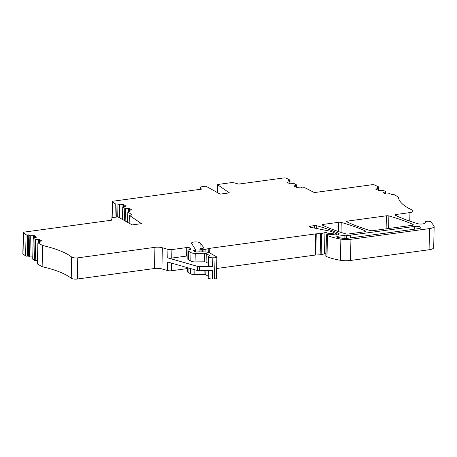 <?xml version="1.0" encoding="UTF-8"?>
<svg xmlns="http://www.w3.org/2000/svg" width="457" height="457" viewBox="0 0 457 457"><rect width="100%" height="100%" fill="white"/><g stroke="black" fill="none" stroke-linecap="round" stroke-linejoin="round"><path stroke-width="0.69" d="M37.874 242.793L42.581 245.506L42.135 266.682L37.434 263.963L37.874 242.793A1.302 0.383 -178.8 0 1 38.468 242.656L39.468 242.553L38.462 241.599L41.787 240.919L39.153 239.428A2.171 0.64 -178.8 0 1 38.497 239.462L35.669 239.479L34.115 238.708L33.172 237.988L35.543 237.343A2.171 0.64 -178.8 0 1 36.12 237.246L36.606 237.194L34.458 235.652L30.328 235.755L28.768 234.864L27.763 234.967A1.302 0.383 -178.8 0 1 26.06 234.732L23.461 232.864A2.171 0.64 -178.8 0 1 23.296 232.607A2.171 0.64 -178.8 0 1 24.45 232.07L111.714 220.183L111.057 218.766A4.347 1.28 -178.8 0 1 111.017 218.583A4.347 1.28 -178.8 0 1 113.33 217.503L116.718 217.041A1.302 0.383 -178.8 0 1 118.472 217.229L132.244 224.907L141.47 223.65L129.331 215.327L132.262 214.927L127.949 212.105A1.302 0.383 -178.8 0 1 127.829 211.939A1.302 0.383 -178.8 0 1 128.588 211.608L129.571 211.488L128.451 210.546L131.69 209.832L128.891 208.363A2.171 0.64 -178.8 0 1 128.234 208.409L125.418 208.455L123.778 207.695L122.75 206.975L125.041 206.313A2.171 0.64 -178.8 0 1 125.606 206.216L126.081 206.158L123.756 204.633L119.654 204.782L117.992 203.902L117.003 204.016A1.302 0.383 -178.8 0 1 115.273 203.793L112.485 201.965A2.171 0.64 -178.8 0 1 112.285 201.691A2.171 0.64 -178.8 0 1 113.439 201.149L201.377 189.169L200.72 187.753A4.347 1.28 -178.8 0 1 200.68 187.57A4.347 1.28 -178.8 0 1 202.994 186.49L204.65 186.267A1.302 0.383 -178.8 0 1 206.404 186.456L220.183 194.128L229.403 192.871L217.755 184.885A1.302 0.383 -178.8 0 1 217.641 184.725A1.302 0.383 -178.8 0 1 218.337 184.405L230.128 182.794A4.347 1.28 -178.8 0 1 235.069 183.074L238.64 184.097L283.546 177.979A2.171 0.64 -178.8 0 1 286.425 178.27L289.829 180.012A1.302 0.383 -178.8 0 1 290.012 180.218A1.302 0.383 -178.8 0 1 289.378 180.532L289.367 181.149M199.412 266.602L212.665 266.317A3.696 1.085 -178.8 0 1 208.472 265.151L208.649 256.64A3.696 1.085 1.2 0 1 209.626 255.931L209.757 255.64L206.261 253.624A1.822 0.537 1.2 0 0 204.479 253.304L195.236 253.384L195.059 261.895A4.347 1.28 -178.8 0 1 190.815 261.136L190.992 252.624L188.495 251.184L188.318 259.696A4.347 1.28 -178.8 0 1 187.816 259.085L187.993 250.573A4.347 1.28 1.2 0 1 189.809 249.573A2.171 0.64 1.2 0 0 190.718 249.076A2.171 0.64 1.2 0 0 190.655 248.911L189.889 248.02A2.171 0.64 -178.8 0 0 186.77 247.551L186.593 256.063L171.729 258.085A3.479 1.023 -178.8 0 1 167.77 257.868L197.658 266.408A2.171 0.64 -178.8 0 0 199.412 266.602L199.326 270.75L212.579 270.47L212.402 278.981L214.55 278.936A2.171 0.64 1.2 0 0 216.429 278.342L216.875 257.165A2.171 0.64 1.2 0 0 216.624 256.857L210.077 253.087A6.952 2.045 1.2 0 0 203.285 251.876L197.333 251.921A1.085 0.32 1.2 0 0 196.927 251.95L196.561 252.001A1.085 0.32 1.2 0 1 195.093 251.841L193.574 250.962A1.085 0.32 1.2 0 1 193.448 250.807A1.085 0.32 1.2 0 1 193.968 250.55L195.196 250.35A1.085 0.32 1.2 0 0 195.716 250.088A1.085 0.32 1.2 0 0 195.699 250.03L191.614 243.347A4.347 1.28 1.2 0 1 191.54 243.107A4.347 1.28 1.2 0 1 195.396 241.919A4.347 1.28 1.2 0 1 200.115 242.987L203.913 247.78A1.085 0.32 1.2 0 1 203.942 247.854A1.085 0.32 1.2 0 1 203.616 248.077L203.068 248.225A4.062 1.194 1.2 0 1 200.863 248.505A1.085 0.32 1.2 0 0 199.943 248.802A1.085 0.32 1.2 0 0 200.069 248.956L201.126 249.568A1.085 0.32 1.2 0 0 202.331 249.751L203.114 249.716A4.347 1.28 1.2 0 0 205.107 249.442L208.82 248.499A4.347 1.28 1.2 0 1 209.746 248.328L209.649 252.87M199.326 270.75A2.171 0.64 -178.8 0 1 197.573 270.561L167.685 262.015L167.508 270.527A3.479 1.023 -178.8 0 0 171.461 270.75L171.621 263.141M186.593 256.063A2.171 0.64 -178.8 0 1 187.878 256.017M195.059 261.895L204.302 261.815A1.822 0.537 -178.8 0 1 206.078 262.135L208.506 263.529M188.318 259.696L190.815 261.136M39.639 239.377L39.61 240.828L40.13 241.205M34.458 235.652L34.424 237.109L34.949 237.48M129.365 208.306L129.337 209.763L129.954 210.169M123.756 204.633L123.727 206.084L124.344 206.49M208.649 256.64A3.696 1.085 1.2 0 0 212.842 257.805L214.996 257.759A2.171 0.64 1.2 0 0 216.875 257.165M190.992 252.624A4.347 1.28 1.2 0 0 195.236 253.384M187.993 250.573A4.347 1.28 1.2 0 0 188.495 251.184M186.77 247.551L171.906 249.579A3.479 1.023 -178.8 0 1 167.948 249.356L167.77 257.868M434.15 226.421L433.704 247.597A8.689 2.559 1.2 0 1 429.072 249.756L429.517 228.58A8.689 2.559 1.2 0 0 434.15 226.421A8.689 2.559 1.2 0 0 433.933 225.832L430.957 221.931A2.822 0.828 1.2 0 0 430.814 221.794L430.563 221.651A2.822 0.828 1.2 0 0 427.444 221.245A2.822 0.828 1.2 0 0 425.381 221.976L425.273 222.822A4.347 1.28 1.2 0 1 422.959 223.861L422.462 223.924A4.347 1.28 1.2 0 1 417.418 223.622A152.078 44.746 1.2 0 1 395.465 215.356A2.171 0.64 1.2 0 1 395.116 214.996A2.171 0.64 1.2 0 1 396.276 214.453L409.946 212.591A4.347 1.28 1.2 0 0 412.26 211.517L412.254 210.071A82.557 24.29 -178.8 0 1 398.344 197.041L393.637 194.328A1.302 0.383 -178.8 0 0 392.889 194.374L391.98 194.528L389.93 193.717L385.971 194.031L382.972 192.603L383.412 192.528A2.171 0.64 -178.8 0 0 383.92 192.403L385.754 191.569L383.252 190.38L379.796 190.443A2.171 0.64 -178.8 0 0 379.173 190.512L375.728 189.164L378.664 188.238L377.025 187.416L377.939 187.261A1.302 0.383 -178.8 0 0 378.533 186.953A1.302 0.383 -178.8 0 0 378.327 186.742L374.7 185.016A2.171 0.64 -178.8 0 0 371.861 184.742L314.353 192.58L305.305 187.941A1.302 0.383 -178.8 0 0 303.517 187.776L302.585 187.918L300.626 187.09L296.627 187.364L293.788 185.908L294.239 185.839A2.171 0.64 -178.8 0 0 294.759 185.719L296.787 185.005L294.331 183.691L290.863 183.725A2.171 0.64 -178.8 0 0 290.229 183.788L286.945 182.4L289.887 181.589L289.841 183.845M346.32 235.252A6.518 1.919 1.2 0 0 350.542 235.144L414.767 226.398A4.13 1.217 1.2 0 1 420.823 227.597A4.13 1.217 1.2 0 1 418.623 228.62L347.88 238.257A6.518 1.919 1.2 0 1 341.887 238.154A36.589 10.762 1.2 0 1 337.666 237.337A2.171 0.64 1.2 0 1 336.729 236.789A2.171 0.64 1.2 0 1 337.889 236.246L344.909 235.292A2.171 0.64 1.2 0 1 346.32 235.252L346.246 238.4M429.072 249.756L350.49 260.461A10.865 3.193 1.2 0 1 340.425 260.279L340.871 239.102A10.865 3.193 1.2 0 0 350.936 239.285L350.49 260.461M429.517 228.58L350.936 239.285M338.271 234.641L338.306 233.116A4.347 1.28 1.2 0 1 339.145 233.898A4.347 1.28 1.2 0 1 336.946 234.955A2.171 0.64 1.2 0 1 335.489 235.001L329.977 234.43A1.085 0.32 1.2 0 0 328.28 234.315L326.595 234.738A1.085 0.32 1.2 0 0 326.252 234.967L325.807 256.143A1.085 0.32 1.2 0 0 325.984 256.326A20.422 6.01 1.2 0 0 327.001 256.76A41.279 12.145 1.2 0 0 340.425 260.279M326.252 234.967A1.085 0.32 1.2 0 0 326.429 235.149A20.422 6.01 1.2 0 0 327.446 235.584A41.279 12.145 1.2 0 0 340.871 239.102M338.306 233.116A152.078 44.746 1.2 0 0 316.81 225.752A2.171 0.64 1.2 0 0 314.353 225.615L310.48 226.146A2.171 0.64 1.2 0 0 309.32 226.683A2.171 0.64 1.2 0 0 310.36 227.255L329.783 231.116A7.58 2.234 1.2 0 1 332.016 231.773L336.363 233.744L334.941 234.087L334.924 234.961M333.747 234.875L333.77 233.961L334.941 234.087M333.77 233.961L333.667 233.904A1.085 0.32 1.2 0 0 332.707 233.716L328.971 233.641L328.954 234.241M328.183 234.338L328.2 233.487L328.971 233.641M328.2 233.487L326.983 232.79A1.302 0.383 1.2 0 0 324.944 232.647L321.591 233.498L321.145 254.675L324.504 253.824L324.944 232.647M325.858 253.772A1.302 0.383 1.2 0 0 324.504 253.824M320.151 254.806L320.597 233.636L316.244 233.841L315.798 255.017L320.151 254.806A2.171 0.64 1.2 0 0 321.145 254.675M320.597 233.636A2.171 0.64 1.2 0 0 321.591 233.498M316.244 233.841A2.171 0.64 1.2 0 0 315.713 233.887L209.746 248.328M315.798 255.017A2.171 0.64 1.2 0 0 315.267 255.063L216.635 268.499M208.358 270.561L208.203 277.816A3.696 1.085 1.2 0 0 212.402 278.981M208.238 276.194L205.816 274.8A1.822 0.537 1.2 0 0 204.039 274.48L194.796 274.554A4.347 1.28 1.2 0 1 190.552 273.8L188.055 272.361A4.347 1.28 1.2 0 1 187.553 271.744L187.638 267.722M186.359 267.356L186.33 268.727A2.171 0.64 -178.8 0 1 187.616 268.682M186.33 268.727L171.461 270.75M161.898 268.927L162.344 247.751A6.518 1.919 -178.8 0 0 154.929 247.334L154.489 268.51A6.518 1.919 -178.8 0 1 161.898 268.927L167.508 270.527M162.344 247.751L167.948 249.356M154.489 268.51L77.313 279.021A4.347 1.28 -178.8 0 1 71.235 278.239A82.557 24.29 -178.8 0 0 42.135 266.682M154.929 247.334L77.753 257.851A4.347 1.28 -178.8 0 1 71.675 257.062L71.235 278.239M42.581 245.506A82.557 24.29 -178.8 0 1 71.675 257.062M35.669 239.479L35.223 260.656L37.503 260.639M35.223 260.656L32.784 259.085M34.424 237.109L34.412 237.606M33.652 235.738L33.612 237.794M32.773 256.914L29.882 256.931L28.323 256.034L27.323 256.143A1.302 0.383 -178.8 0 1 25.615 255.903L23.021 254.041A2.171 0.64 -178.8 0 1 22.85 253.784L23.296 232.607M28.768 234.864L28.323 256.034M129.165 223.187L129.331 215.327M123.727 206.084L123.716 206.65M122.967 204.725L122.922 206.85M117.992 203.902L117.712 217.035M289.887 181.589L288.447 180.675L289.378 180.532M287.687 182.286L287.676 182.777M376.459 189.038L376.448 189.506M345.726 233.864A2.171 0.64 1.2 0 0 348.234 234.013L364.475 231.802A2.171 0.64 1.2 0 0 365.629 231.259A2.171 0.64 1.2 0 0 365.246 230.888A152.078 44.746 1.2 0 0 341.219 222.428A2.171 0.64 1.2 0 0 338.757 222.291L323.487 224.37A2.171 0.64 1.2 0 0 322.328 224.913A2.171 0.64 1.2 0 0 322.676 225.267A152.078 44.746 1.2 0 0 345.726 233.864M370.13 230.539A2.171 0.64 1.2 0 0 372.638 230.688L412.117 225.312A2.171 0.64 1.2 0 0 413.271 224.77A2.171 0.64 1.2 0 0 412.888 224.398A152.078 44.746 1.2 0 0 388.861 215.938A2.171 0.64 1.2 0 0 386.399 215.801L347.891 221.045A2.171 0.64 1.2 0 0 346.732 221.588A2.171 0.64 1.2 0 0 347.086 221.942A152.078 44.746 1.2 0 0 370.13 230.539M217.755 184.885L217.589 192.683M197.658 266.408L197.573 270.561M200.72 187.753L200.686 189.267M212.665 266.317L212.842 257.805M206.261 253.624L206.078 262.135M204.302 261.815L204.479 253.304M190.643 249.236L190.655 248.911M189.855 249.562L189.889 248.02M171.729 258.085L171.906 249.579M350.542 235.144L350.496 237.897M344.858 238.417L344.909 235.292M337.889 236.246L337.866 237.377M414.722 229.151L414.767 226.398M111.057 218.766L111.022 220.274M327.001 256.76L327.446 235.584M325.984 256.326L326.429 235.149M316.752 228.523L316.81 225.752M314.302 228.037L314.353 225.615M310.48 226.146L310.452 227.272M335.878 235.018L335.901 233.961M333.667 233.904L333.644 234.869M332.685 234.801L332.707 233.716M326.983 232.79L326.944 234.652M315.267 255.063L315.713 233.887M208.735 252.538L208.82 248.499M205.107 249.442L205.05 251.927M203.074 251.876L203.114 249.716M202.331 249.751L202.285 251.881M201.08 251.893L201.126 249.568M200.069 248.956L200.006 251.904M200.115 242.987L199.995 248.705M195.168 251.876L195.196 250.35M193.968 250.55L193.957 251.184M214.55 278.936L214.996 257.759M205.901 270.613L205.816 274.8M204.039 274.48L204.119 270.653M194.893 269.796L194.796 274.554M190.552 273.8L190.66 268.585M188.147 267.865L188.055 272.361M77.313 279.021L77.753 257.851M38.342 241.742L38.325 242.673M39.153 239.428L39.113 241.445M38.497 239.462L38.451 241.599M35.012 239.348L34.566 260.524M33.224 238.063L32.778 259.239M30.328 235.755L29.882 256.931M29.894 235.669L29.448 256.845M27.763 234.967L27.323 256.143M26.06 234.732L25.615 255.903M127.949 212.105L127.737 222.393M128.354 210.694L128.337 211.648M128.891 208.363L128.845 210.448M128.234 208.409L128.166 211.688M125.418 208.455L125.155 220.954M124.75 208.329L124.493 220.588M122.813 207.061L122.55 219.503M119.654 204.782L119.38 217.738M119.208 204.696L118.94 217.492M117.003 204.016L116.729 217.041M115.273 203.793L114.993 217.281M112.485 201.965L112.154 217.749M296.627 185.131L296.582 187.341M294.759 185.719L294.748 186.399M294.239 185.839L294.234 186.136M377.939 187.261L377.922 187.844M378.567 188.313L378.522 190.489M385.708 191.791L385.668 193.888M383.92 192.403L383.903 193.048M409.769 221.131L409.946 212.591M396.276 214.453L396.248 215.721M365.229 231.619L365.246 230.888M341.008 232.402L341.219 222.428M338.563 231.596L338.757 222.291M323.487 224.37L323.459 225.638M412.871 225.13L412.888 224.398M388.593 228.517L388.861 215.938M386.125 228.848L386.399 215.801M347.891 221.045L347.863 222.313M23.461 232.864L23.021 254.041M200.68 187.57L200.646 189.272M111.017 218.583L110.982 220.285M336.341 235.012L336.363 233.744M199.875 251.904L199.943 248.802M195.676 252.001L195.716 250.088M38.308 241.69L38.291 242.678M33.172 237.988L32.727 259.159M127.829 211.939L127.612 222.325M128.314 210.637L128.291 211.654M122.75 206.975L122.487 219.469M112.285 201.691L111.948 217.818M217.641 184.725L217.475 192.62M290.012 180.218L289.989 181.486M289.995 181.509L289.944 183.828M296.787 185.005L296.742 187.347M378.533 186.953L378.51 188.124M378.664 188.238L378.619 190.535M385.857 191.677L385.811 193.951"/></g></svg>
